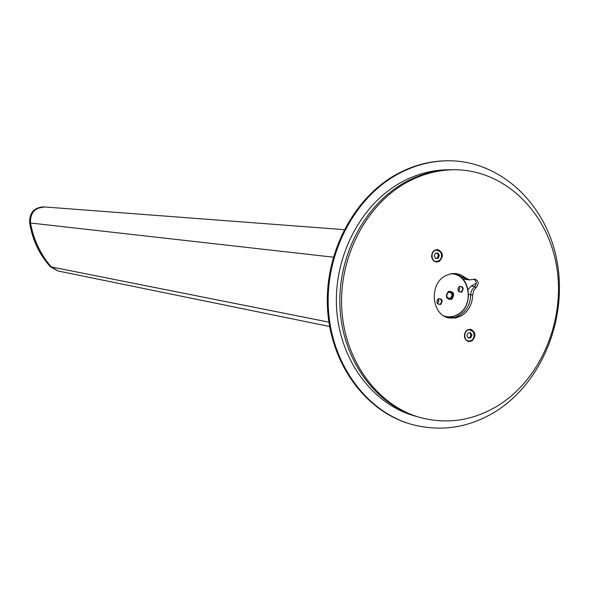 <?xml version="1.0" encoding="UTF-8"?>
<svg xmlns="http://www.w3.org/2000/svg" width="589" height="589" viewBox="0 0 589 589"><rect width="100%" height="100%" fill="white"/><g stroke="black" fill="none" stroke-linecap="round" stroke-linejoin="round"><path stroke-width="0.88" d="M344.182 229.666L43.512 206.872C34.133 207.512 29.494 212.717 29.597 222.495C32.277 239.708 39.294 254.558 50.632 267.045L58.186 271.014L51.221 266.913C40.494 254.374 33.588 239.738 30.495 223.003C29.73 216.457 32.115 211.554 37.652 208.285L44.359 206.938C34.972 207.578 30.326 212.791 30.429 222.583C33.117 239.833 40.133 254.713 51.493 267.215L58.186 271.014L329.612 326.505M449.127 299.322L451.056 298.888C453.883 295.788 453.618 293.278 450.254 291.349M448.288 292.151C452.75 292.151 453.618 294.272 450.894 298.49C446.425 298.49 445.556 296.377 448.288 292.151M450.489 298.063C452.705 295.59 452.47 293.631 449.775 292.181L448.207 292.512C445.991 294.971 446.219 296.93 448.899 298.387L450.489 298.063M438.827 300.508L438.304 299.241M453.14 273.458L454.634 273.981L453.14 273.458M452.646 273.495L453.147 273.664M409.915 423.903L409.451 423.771C364.952 410.57 330.451 363.288 327.506 308.224C324.458 253.182 353.702 197.595 397.03 174.064C412.97 165.45 429.499 161.018 446.595 160.782L447.073 160.775M495.57 411.549C468.439 428.107 440.042 432.267 410.371 424.043C365.835 410.835 331.305 363.501 328.353 308.371C325.305 253.27 354.578 197.624 397.943 174.072C413.905 165.443 430.441 161.011 447.552 160.768C500.746 160.208 546.842 204.39 557.12 261.663C567.627 318.914 541.902 382.548 495.57 411.549M447.014 317.11L446.484 317.14M448.524 317.221L446.941 317.316L448.524 317.221M470.729 294.809C470.339 303.946 466.643 310.808 459.641 315.395L454.355 317.523L448.818 317.861L454.355 317.523L459.641 315.395C466.665 310.793 470.361 303.909 470.729 294.75L468.638 294.522M419.582 417.351L417.719 416.813C375.738 404.82 343.041 360.556 340.052 308.776C336.967 257.032 364.289 204.582 405.011 182.332C364.289 204.582 336.967 257.032 340.052 308.776C343.041 360.556 375.738 404.82 417.719 416.813L414.015 415.738C372.174 403.789 339.588 359.71 336.599 308.165C333.514 256.642 360.74 204.435 401.323 182.281C416.57 173.998 432.385 169.823 448.759 169.757L454.546 169.75C504.162 169.728 546.997 211.326 556.391 265.072C566 318.789 541.74 378.329 498.375 405.416C473.284 420.708 447.014 424.684 419.582 417.351C377.534 405.342 344.779 360.983 341.789 309.092C338.697 257.224 366.078 204.655 406.874 182.354C422.203 174.02 438.091 169.816 454.546 169.75M405.011 182.332C420.318 174.013 436.184 169.823 452.61 169.757C436.184 169.823 420.318 174.013 405.011 182.332M468.122 289.361L471.244 286.107L476.236 283.169M466.9 279.539L462.888 278.995M469.639 279.915L467.681 279.679L455.091 273.451L463.852 277.868L465.803 278.104L469.639 279.915L474.918 279.112C478.636 280.909 479.115 283.626 476.368 287.27L473.681 290.627L472.687 295.015C472.312 304.196 468.608 311.095 461.577 315.711L455.798 317.95L449.775 318.045C431.825 316.131 428.372 284.568 445.24 275.888L450.541 273.819L456.055 273.532L461.239 275.011L465.803 278.104M470.78 337.791L471.958 335.112L470.596 332.704L468.064 332.984L466.878 335.671L468.248 338.079L470.78 337.791L469.808 337.615L470.979 334.935L471.958 335.112M468.093 337.806L469.808 337.615M470.979 334.935L469.772 332.792M438.15 258.24L439.35 255.545L437.958 253.064L435.359 253.292L434.159 255.994L435.558 258.468L438.15 258.24L437.2 258.144L438.4 255.449L439.35 255.545M435.462 258.299L437.2 258.144M438.4 255.449L437.097 253.137M438.356 298.711C442.398 298.704 443.186 300.618 440.719 304.432C436.677 304.439 435.889 302.532 438.356 298.711M440.314 303.998C442.287 301.811 442.089 300.073 439.703 298.778L438.282 299.072C436.309 301.244 436.508 302.989 438.879 304.285L440.314 303.998M438.201 299.116L438.827 301.465L437.546 303.519M459.376 286.387C463.366 286.401 464.147 288.301 461.702 292.092C457.705 292.085 456.931 290.186 459.376 286.387M461.297 291.665C463.263 289.464 463.05 287.734 460.657 286.46L459.295 286.755C457.336 288.941 457.543 290.679 459.921 291.953L461.297 291.665M459.133 286.858L459.751 289.14L458.559 291.18M444.047 315.969C448.759 317.478 453.368 316.948 457.867 314.371C475.448 305.117 469.08 272.015 449.981 273.951M452.396 273.561L452.396 273.561C470.427 274.688 474.454 305.941 457.786 314.732L452.146 316.911L446.263 317.007M448.435 291.422C454.016 291.43 455.106 294.073 451.697 299.352C446.109 299.352 445.026 296.709 448.435 291.422M451.292 298.925C454.148 295.737 453.839 293.219 450.371 291.364L448.362 291.783C445.505 294.949 445.799 297.467 449.245 299.345L451.292 298.925M467.408 329.921L470.729 329.266C475.89 332.218 476.28 336.105 471.922 340.935L468.52 341.583C463.418 338.601 463.05 334.714 467.408 329.921M469.735 329.207L470.751 329.781M434.675 250.141L437.59 249.486C443.289 252.298 443.863 256.281 439.313 261.435L436.316 262.09C430.669 259.226 430.125 255.243 434.675 250.141M436.626 249.493L437.796 250.023M473.917 279.149C476.781 281.424 476.943 284.045 474.403 287.012L476.368 287.27M472.687 295.015L470.729 294.75L470.92 292.814L472.01 289.795L474.403 287.012M436.633 261.597L435.381 261.891M468.719 341.112L467.57 341.296M51.493 267.215L50.632 267.045M30.429 222.583L29.597 222.495M51.221 266.913L328.905 322.139M30.495 223.003L333.3 257.172M461.364 277.537L463.808 277.831M471.244 286.107L474.896 286.571M469.168 329.671L473.1 331.592M471.546 340.251L469.617 341.016M469.624 340.943C475.779 340.523 475.367 328.905 469.219 329.833C463.042 330.238 463.469 341.9 469.624 340.943M469.462 341.031C463.168 342.018 462.733 330.09 469.05 329.678M436.501 249.972L440.395 251.842M439.541 260.316L436.957 261.509M436.972 261.413C443.267 261.133 442.825 249.316 436.545 250.119C430.228 250.384 430.677 262.245 436.972 261.413M436.81 261.523C430.382 262.377 429.918 250.244 436.375 249.979M409.451 423.771L410.371 424.043M446.595 160.782L447.552 160.768M469.102 329.641C475.485 328.677 475.934 340.663 469.543 341.097C463.153 342.091 462.696 330.061 469.102 329.641M436.434 249.927C442.95 249.103 443.421 261.288 436.891 261.582C430.36 262.444 429.882 250.207 436.434 249.927"/></g></svg>
